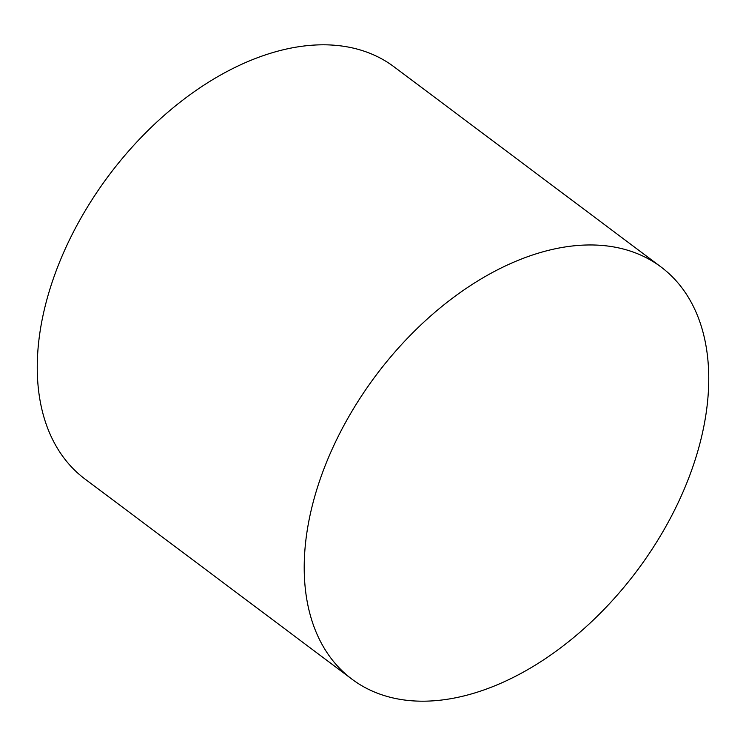 <?xml version="1.0" encoding="UTF-8"?>
<svg xmlns="http://www.w3.org/2000/svg" width="746" height="746" viewBox="0 0 746 746"><rect width="100%" height="100%" fill="white"/><g stroke="black" fill="none" stroke-linecap="round" stroke-linejoin="round"><path stroke-width="1.12" d="M604.875 245.704A257.594 163.038 -53.1 0 1 661.012 266.975A257.594 163.038 -53.1 0 1 662.579 532.224A257.594 163.038 -53.1 0 1 408.09 700.447A257.594 163.038 -53.1 0 1 351.953 679.177A257.594 163.038 -53.1 0 1 350.378 413.927A257.594 163.038 -53.1 0 1 604.875 245.704M351.953 679.177L84.988 479.025A257.594 163.038 -53.1 0 1 83.421 213.776A257.594 163.038 -53.1 0 1 337.91 45.553A257.594 163.038 -53.1 0 1 394.047 66.823L661.012 266.975"/></g></svg>
